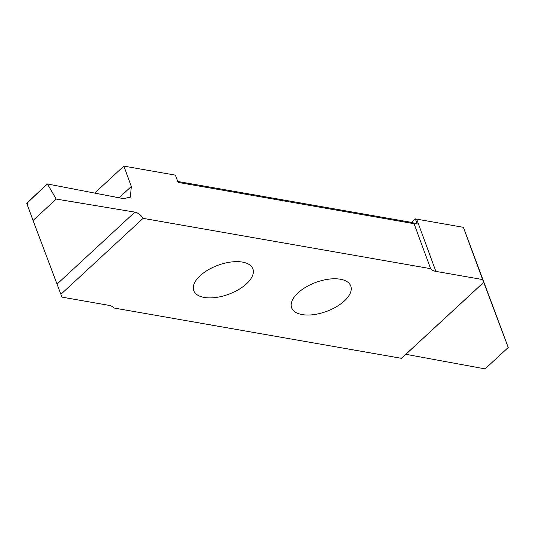 <?xml version="1.0" encoding="UTF-8"?>
<svg xmlns="http://www.w3.org/2000/svg" width="535" height="535" viewBox="0 0 535 535"><rect width="100%" height="100%" fill="white"/><g stroke="black" fill="none" stroke-linecap="round" stroke-linejoin="round"><path stroke-width="0.8" d="M123.859 166.118L131.336 186.447L130.333 197.194L123.398 198.632L47.394 183.96L26.75 203.367L33.063 220.467L56.215 199.067L134.9 212.134A8.874 4.996 -132.7 0 1 143.079 218.354L430.621 268.677L414.07 223.697L178.081 182.395L175.413 175.139L123.859 166.118L94.675 193.088M200.15 275.712A31.498 15.461 159.8 0 0 193.757 290.645A31.498 15.461 159.8 0 0 215.719 297.507A31.498 15.461 159.8 0 0 246.488 283.824A31.498 15.461 159.8 0 0 252.881 268.891A31.498 15.461 159.8 0 0 230.919 262.03A31.498 15.461 159.8 0 0 200.15 275.712M298.042 292.846A31.498 15.461 159.8 0 0 291.642 307.779A31.498 15.461 159.8 0 0 313.604 314.64A31.498 15.461 159.8 0 0 344.373 300.958A31.498 15.461 159.8 0 0 350.766 286.024A31.498 15.461 159.8 0 0 328.804 279.163A31.498 15.461 159.8 0 0 298.042 292.846M143.079 218.354L60.87 294.33L61.92 297.119L108.645 305.298A17.749 8.707 -20.2 0 1 113.908 307.993L401.444 358.316L483.653 282.346C482.804 280.006 482.817 280.012 483.707 282.353L508.25 347.476L463.384 227.315L416.658 219.136A17.749 8.707 -20.2 0 1 415.314 218.835L411.475 222.379L177.74 181.465M485.091 368.882L508.25 347.476L485.098 368.882L405.858 354.304L483.707 282.353C482.817 280.012 482.804 280.006 483.653 282.346L482.603 279.551L435.878 271.379A17.749 8.707 -20.2 0 1 430.621 268.677M482.603 279.551L463.384 227.315M28.141 201.769L27.211 204.617M60.87 294.33L33.063 220.467M28.174 201.722L47.394 183.96L56.215 199.067M411.475 222.379L417.213 223.998L414.07 223.697M417.213 223.998L415.314 218.835M57.051 284.078L134.9 212.134M56.235 199.08L33.07 220.487M435.878 271.379L416.658 219.136M119.058 197.796L131.336 186.447"/></g></svg>
